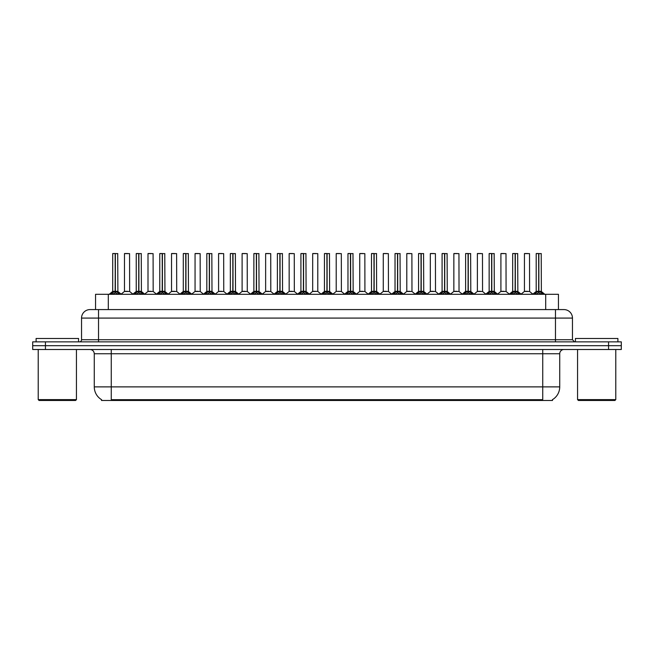 <?xml version="1.0" encoding="UTF-8"?>
<svg xmlns="http://www.w3.org/2000/svg" width="654" height="654" viewBox="0 0 654 654"><rect width="100%" height="100%" fill="white"/><g stroke="black" fill="none" stroke-linecap="round" stroke-linejoin="round"><path stroke-width="0.98" d="M93.203 309.587L95.558 309.587L95.558 294.3L558.442 294.3L558.442 309.587M552.499 399.627L552.499 400.469L101.501 400.469L101.501 399.627M101.623 399.7A14.862 14.862 0 0 1 94.274 386.882L111.262 386.882L111.262 399.7L542.738 399.7L542.738 386.882L559.726 386.882L559.726 353.757A4.243 4.243 0 0 1 563.969 349.506M94.274 386.882L94.274 353.757C94.029 351.173 92.615 349.759 90.031 349.506M552.377 399.7A14.862 14.862 0 0 0 559.726 386.882M621.3 349.506L621.3 345.688L32.7 345.688L32.7 349.506L45.437 349.506L45.437 345.688L32.7 345.688L32.7 341.862L45.437 341.862L45.437 345.688L621.3 345.688L621.3 349.506L45.437 349.506M572.463 318.081L81.537 318.081A8.494 8.494 0 0 1 90.031 309.587L563.969 309.587A8.494 8.494 0 0 1 572.463 318.081L572.463 339.737L574.588 341.862M81.537 318.081L81.537 339.737A2.126 2.126 0 0 1 79.412 341.862M621.3 341.862L621.3 345.688L621.3 341.862L45.437 341.862M110.902 294.3L112.365 292.771L115.145 291.365L115.145 292.845L115.292 253.531L112.79 253.531L115.218 253.531L115.218 291.324L118.153 292.771L119.608 294.3M115.153 253.531L112.709 253.613L112.709 291.324L115.145 291.365M115.366 291.365L115.366 292.845L115.292 291.324L117.802 291.324L115.366 291.332L115.366 253.531M115.652 291.496L117.883 291.496L117.72 253.531M115.145 253.613L115.292 291.324M115.218 253.531L114.409 253.531M114.867 291.496L112.709 291.332L115.259 291.324M118.145 294.308L115.366 292.845M115.145 292.845L112.365 294.308L112.365 292.771M127.661 291.324L126.909 291.324M124.473 253.613L129.566 253.613L129.647 291.496L124.399 291.496L127.023 291.324L124.473 291.332L124.473 253.613L129.566 253.613M127.873 253.531L124.554 253.531M134.43 294.3L135.893 292.771L138.673 291.365L138.673 292.845L138.82 253.531L136.318 253.531L138.746 253.531L138.746 291.324L141.681 292.771L143.136 294.3M138.673 253.531L136.236 253.613L136.236 291.324L138.673 291.365M138.893 291.365L138.893 292.845L138.82 291.324L141.329 291.324L138.893 291.332L138.893 253.531M139.171 291.496L141.411 291.496L141.248 253.531M138.673 253.613L138.82 291.324M138.746 253.531L137.937 253.531M138.395 291.496L136.236 291.332L138.787 291.324M141.681 292.771L141.681 294.3L138.893 292.845M138.673 292.845L135.893 294.308L135.893 292.771M157.957 294.3L159.421 292.771L162.2 291.365L162.2 292.845L162.347 253.531L159.846 253.531L162.274 253.531L162.274 291.324L165.209 292.771L166.664 294.3M162.2 253.531L159.764 253.613L159.764 291.324L162.2 291.365M162.421 291.365L162.421 292.845L162.347 291.324L164.857 291.324L162.421 291.332L162.421 253.531M162.699 291.496L164.939 291.496L164.775 253.531M162.2 253.613L162.347 291.324M162.274 253.531L161.464 253.531M161.922 291.496L159.764 291.332L162.315 291.324M165.209 292.771L165.209 294.3L162.421 292.845M162.2 292.845L159.421 294.308L159.421 292.771M181.485 294.3L182.94 292.771L185.728 291.365L185.728 292.845L185.875 253.531L183.373 253.531L185.801 253.531L185.801 291.324L188.736 292.771L190.191 294.3M185.728 253.531L183.292 253.613L183.292 291.324L185.728 291.365M185.949 291.365L185.949 292.845L185.875 291.324L188.385 291.324L185.949 291.332L185.949 253.531M186.227 291.496L188.466 291.496L188.303 253.531M185.728 253.613L185.875 291.324M185.801 253.531L184.992 253.531M185.45 291.496L183.292 291.332L185.834 291.324M188.736 292.771L188.736 294.3L185.949 292.845M185.728 292.845L182.948 294.308L182.94 292.771M205.013 294.3L206.468 292.771L209.255 291.365L209.255 292.845L209.403 253.531L206.901 253.531L209.329 253.531L209.329 291.324L212.256 292.771L213.719 294.3M209.255 253.531L206.819 253.613L206.819 291.324L209.255 291.365M209.476 291.365L209.476 292.845L209.403 291.324L211.912 291.324L209.476 291.332L209.476 253.531M209.754 291.496L211.994 291.496L211.831 253.531M209.255 253.613L209.403 291.324M209.329 253.531L208.512 253.531M208.978 291.496L206.819 291.332L209.362 291.324M212.256 292.771L212.256 294.3L209.476 292.845M209.255 292.845L206.476 294.308L206.468 292.771M151.188 291.324L150.436 291.324M148 253.613L153.093 253.613L153.175 291.496L147.918 291.496L150.551 291.324L148 291.332L148 253.613L153.093 253.613M151.393 253.531L148.082 253.531M174.716 291.324L173.964 291.324M171.528 253.613L176.621 253.613L176.703 291.496L171.446 291.496L174.078 291.324L171.528 291.332L171.528 253.613L176.621 253.613M174.92 253.531L171.61 253.531M198.244 291.324L197.492 291.324M195.055 253.613L200.149 253.613L200.23 291.496L194.974 291.496L197.598 291.324L195.055 291.332L195.055 253.613L200.149 253.613M198.448 253.531L195.137 253.531M78.562 341.862L78.562 338.47L36.101 338.47L36.101 341.862M38.218 349.506L38.218 399.619L76.444 399.619L76.444 349.506M76.444 399.619L75.594 400.469L39.068 400.469L38.218 399.619M617.899 341.862L617.899 338.47L575.438 338.47L575.438 341.862M577.556 349.506L577.556 399.619L615.782 399.619L615.782 349.506M615.782 399.619L614.932 400.469L578.406 400.469L577.556 399.619M228.54 294.3L229.995 292.771L232.783 291.365L232.783 292.845L232.93 253.531L230.429 253.531L232.857 253.531L232.857 291.324L235.783 292.771L237.247 294.3M232.783 253.531L230.347 253.613L230.347 291.324L232.783 291.365M233.004 291.365L233.004 292.845L232.93 291.324L235.44 291.324L233.004 291.332L232.996 253.531M233.282 291.496L235.514 291.496L235.358 253.531M232.783 253.613L232.93 291.324M232.857 253.531L232.039 253.531M232.505 291.496L230.347 291.332L232.889 291.324M235.783 292.771L235.783 294.3L233.004 292.845M232.783 292.845L230.004 294.308L229.995 292.771M252.068 294.3L253.523 292.771L256.311 291.365L256.311 292.845L256.458 253.531L253.956 253.531L256.384 253.531L256.384 291.324L259.311 292.771L260.766 294.3M256.311 253.531L253.875 253.613L253.875 291.324L256.311 291.365M256.531 291.365L256.531 292.845L256.458 291.324L258.968 291.324L256.531 291.332L256.523 253.531M256.809 291.496L259.041 291.496L258.886 253.531M256.311 253.613L256.458 291.324M256.384 253.531L255.567 253.531M256.025 291.496L253.875 291.332L256.417 291.324M259.311 292.771L259.311 294.3L256.531 292.845M256.311 292.845L253.531 294.308M275.596 294.3L277.051 292.771L279.838 291.365L279.838 292.845L279.986 253.531L277.484 253.531L279.912 253.531L279.912 291.324L282.839 292.771L284.294 294.3M279.838 253.531L277.394 253.613L277.394 291.324L279.838 291.365M280.059 291.365L280.059 292.845L279.986 291.324L282.495 291.324L280.059 291.332L280.051 253.531M280.337 291.496L282.569 291.496L282.405 253.531M279.838 253.613L279.986 291.324M279.912 253.531L279.094 253.531M279.552 291.496L277.402 291.332L279.945 291.324M282.83 294.308L280.059 292.845M279.838 292.845L277.059 294.308L277.051 292.771M221.771 291.324L221.019 291.324M218.583 253.613L223.676 253.613L223.758 291.496L218.501 291.496L221.126 291.324L218.583 291.332L218.583 253.613L223.676 253.613M221.976 253.531L218.665 253.531M245.299 291.324L244.547 291.324M242.111 253.613L247.204 253.613L247.277 291.496L242.029 291.496L244.653 291.324L242.111 291.332L242.111 253.613L247.204 253.613M245.503 253.531L242.193 253.531M268.827 291.324L268.075 291.324M265.638 253.613L270.731 253.613L270.805 291.496L265.557 291.496L268.181 291.324L265.638 291.332L265.638 253.613L270.731 253.613M269.031 253.531L265.72 253.531M299.123 294.3L300.578 292.771L303.358 291.365L303.358 292.845L303.513 253.531L301.012 253.531L303.44 253.531L303.44 291.324L306.366 292.771L307.821 294.3M303.366 253.531L300.922 253.613L300.922 291.324L303.358 291.365M303.587 291.365L303.587 292.845L303.513 291.324L306.023 291.324L303.587 291.332L303.579 253.531M303.865 291.496L306.097 291.496L305.933 253.531M303.358 253.613L303.513 291.324M303.44 253.531L302.622 253.531M303.08 291.496L300.93 291.332L303.472 291.324M306.366 292.771L306.366 294.3L303.587 292.845M303.358 292.845L300.587 294.308L300.578 292.771M322.651 294.3L324.106 292.771L326.886 291.365L326.886 292.845L327.041 253.531L324.539 253.531L326.959 253.531L326.959 291.324L329.894 292.771L331.349 294.3M326.894 253.531L324.449 253.613L324.449 291.324L326.886 291.365M327.114 291.365L327.114 292.845L327.041 291.324L329.551 291.324L327.114 291.332L327.106 253.531M327.392 291.496L329.624 291.496L329.461 253.531M326.886 253.613L327.041 291.324M326.959 253.531L326.15 253.531M326.608 291.496L324.449 291.332L327 291.324M329.894 292.771L329.894 294.3L327.114 292.845M326.886 292.845L324.114 294.308L324.106 292.771M346.179 294.3L347.634 292.771L350.413 291.365L350.413 292.845L350.56 253.531L348.067 253.531L350.487 253.531L350.487 291.324L353.422 292.771L354.877 294.3M350.421 253.531L347.977 253.613L347.977 291.324L350.413 291.365M350.642 291.365L350.642 292.845L350.56 291.324L353.078 291.324L350.642 291.332L350.634 253.531M350.92 291.496L353.152 291.496L352.988 253.531M350.413 253.613L350.528 291.324L347.977 291.324L344.437 294.3M350.487 253.531L349.677 253.531M353.422 292.771L353.422 294.3L350.642 292.845M350.413 292.845L347.642 294.308L347.634 292.771M369.706 294.3L371.161 292.771L373.941 291.365L373.941 292.845L374.088 253.531L371.595 253.531L374.014 253.531L374.014 291.324L376.949 292.771L378.404 294.3M373.949 253.531L371.505 253.613L371.505 291.324L373.941 291.365M374.162 291.365L374.162 292.845L374.088 291.324L376.606 291.324L376.516 253.531M376.606 253.613L374.162 253.613L374.162 291.324L376.679 291.496L374.448 291.496M373.941 253.613L374.088 291.324M374.014 253.531L373.205 253.531M373.663 291.496L371.505 291.332L374.055 291.324M376.949 292.771L376.949 294.3L374.162 292.845M373.941 292.845L371.17 294.308M393.234 294.3L394.689 292.771L397.469 291.365L397.469 292.845L397.616 253.531L395.114 253.531L397.542 253.531L397.542 291.324L400.477 292.771L401.932 294.3M397.477 253.531L395.032 253.613L395.032 291.324L397.469 291.365M397.689 291.365L397.689 292.845L397.616 291.324L400.125 291.324L397.689 291.332L397.689 253.531M397.975 291.496L400.207 291.496L400.044 253.531M397.469 253.613L397.616 291.324M397.542 253.531L396.733 253.531M397.191 291.496L395.032 291.332L397.583 291.324M400.469 294.308L397.689 292.845M397.469 292.845L394.697 294.308L394.689 292.771M292.354 291.324L291.602 291.324M289.158 253.613L294.259 253.613L294.333 291.496L289.084 291.496L291.709 291.324L289.166 291.332L289.158 253.613L294.259 253.613M292.559 253.531L289.248 253.531M315.882 291.324L315.122 291.324M317.787 253.613L312.686 253.613L317.787 253.613L317.779 291.332M316.086 253.531L312.776 253.531M312.686 253.613L312.686 291.324L315.236 291.324L312.686 291.324L309.358 294.128M339.41 291.324L338.649 291.324M341.314 253.613L336.213 253.613L341.314 253.613L341.388 291.496L336.221 291.332M339.614 253.531L336.303 253.531M336.213 253.613L336.213 291.332M362.937 291.324L362.177 291.324M359.741 253.613L364.842 253.613L364.916 291.496L359.667 291.496L362.291 291.324L359.741 291.332L359.741 253.613L364.842 253.613M363.142 253.531L359.831 253.531M386.457 291.324L385.705 291.324M383.269 253.613L388.362 253.613L388.443 291.496L383.195 291.496L385.819 291.324L383.269 291.332L383.269 253.613L388.362 253.613M386.669 253.531L383.358 253.531M416.753 294.3L418.217 292.771L420.996 291.365L420.996 292.845L421.143 253.531L418.642 253.531L421.07 253.531L421.07 291.324L424.005 292.771L425.46 294.3M421.004 253.531L418.56 253.613L418.56 291.324L420.996 291.365M421.217 291.365L421.217 292.845L421.143 291.324L423.653 291.324L421.217 291.332L421.217 253.531M421.495 291.496L423.735 291.496L423.571 253.531M420.996 253.613L421.143 291.324M421.07 253.531L420.26 253.531M420.718 291.496L418.56 291.332L421.111 291.324M424.005 292.771L424.005 294.3L421.217 292.845M420.996 292.845L418.217 294.308L418.217 292.771M440.281 294.3L441.744 292.771L444.524 291.365L444.524 292.845L444.671 253.531L442.169 253.531L444.597 253.531L444.597 291.324L447.532 292.771L448.987 294.3M444.524 253.531L442.088 253.613L442.088 291.324L444.524 291.365M444.745 291.365L444.745 292.845L444.671 291.324L447.181 291.324L444.745 291.332L444.745 253.531M445.022 291.496L447.262 291.496L447.099 253.531M444.524 253.613L444.671 291.324M444.597 253.531L443.788 253.531M444.246 291.496L442.088 291.332L444.638 291.324M447.532 292.771L447.532 294.3L444.745 292.845M444.524 292.845L441.744 294.308L441.744 292.771M463.809 294.3L465.264 292.771L468.051 291.365L468.051 292.845L468.199 253.531L465.697 253.531L468.125 253.531L468.125 291.324L471.06 292.771L472.515 294.3M468.051 253.531L465.615 253.613L465.615 291.324L468.051 291.365M468.272 291.365L468.272 292.845L468.199 291.324L470.708 291.324L468.272 291.332L468.272 253.531M468.55 291.496L470.79 291.496L470.627 253.531M468.051 253.613L468.166 291.324L465.615 291.324L462.076 294.3M468.125 253.531L467.316 253.531M471.06 292.771L471.06 294.3L468.272 292.845M468.051 292.845L465.272 294.308L465.264 292.771M487.336 294.3L488.791 292.771L491.579 291.365L491.579 292.845L491.726 253.531L489.225 253.531L491.653 253.531L491.653 291.324L494.579 292.771L496.043 294.3M491.579 253.531L489.143 253.613L489.143 291.324L491.579 291.365M491.8 291.365L491.8 292.845L491.726 291.324L494.236 291.324L491.8 291.332L491.8 253.531M492.078 291.496L494.318 291.496L494.154 253.531M491.579 253.613L491.726 291.324M491.653 253.531L490.843 253.531M491.301 291.496L489.143 291.332L491.685 291.324M494.579 292.771L494.579 294.3L491.8 292.845M491.579 292.845L488.8 294.308L488.791 292.771M510.864 294.3L512.319 292.771L515.107 291.365L515.107 292.845L515.254 253.531L512.752 253.531L515.18 253.531L515.18 291.324L518.107 292.771L519.57 294.3M515.107 253.531L512.671 253.613L512.671 291.324L515.107 291.365M515.327 291.365L515.327 292.845L515.254 291.324L517.764 291.324L515.327 291.332L515.327 253.531M515.605 291.496L517.845 291.496L517.682 253.531M515.107 253.613L515.254 291.324M515.18 253.531L514.363 253.531M514.829 291.496L512.671 291.332L515.213 291.324M518.107 292.771L518.107 294.3L515.327 292.845M515.107 292.845L512.327 294.308L512.319 292.771M534.392 294.3L535.847 292.771L538.634 291.365L538.634 292.845L538.782 253.531L536.28 253.531L538.708 253.531L538.708 291.324L541.635 292.771L543.098 294.3M538.634 253.531L536.198 253.613L536.198 291.324L538.634 291.365M538.855 291.365L538.855 292.845L538.782 291.324L541.291 291.324L538.855 291.332L538.847 253.531M539.133 291.496L541.365 291.496L541.21 253.531M538.634 253.613L538.782 291.324M538.708 253.531L537.89 253.531M538.348 291.496L536.198 291.332L538.741 291.324M541.635 292.771L541.635 294.3L538.855 292.845M538.634 292.845L535.855 294.308M409.984 291.324L409.232 291.324M406.796 253.613L411.889 253.613L411.971 291.496L406.723 291.496L409.347 291.324L406.796 291.332L406.796 253.613L411.889 253.613M410.197 253.531L406.878 253.531M433.512 291.324L432.76 291.324M430.324 253.613L435.417 253.613L435.499 291.496L430.242 291.496L432.874 291.324L430.324 291.332L430.324 253.613L435.417 253.613M433.725 253.531L430.406 253.531M457.04 291.324L456.288 291.324M453.851 253.613L458.945 253.613L459.026 291.496L453.77 291.496L456.402 291.324L453.851 291.332L453.851 253.613L458.945 253.613M457.244 253.531L453.933 253.531M480.567 291.324L479.815 291.324M477.379 253.613L482.472 253.613L482.554 291.496L477.297 291.496L479.922 291.324L477.379 291.332L477.379 253.613L482.472 253.613M480.772 253.531L477.461 253.531M504.095 291.324L503.343 291.324M500.907 253.613L506 253.613L506.082 291.496L500.825 291.496L503.449 291.324L500.907 291.332L500.907 253.613L506 253.613M504.299 253.531L500.989 253.531M527.623 291.324L526.871 291.324M524.434 253.613L529.527 253.613L529.601 291.496L524.353 291.496L526.977 291.324L524.434 291.332L524.434 253.613L529.527 253.613M527.827 253.531L524.516 253.531M541.038 400.469L541.038 399.627M112.962 400.469L112.962 399.627M108.302 309.587L108.302 294.3M545.698 309.587L545.698 294.3M542.738 349.506L542.738 353.757L94.274 353.757M559.726 353.757L542.738 353.757L542.738 386.882L111.262 386.882L111.262 349.506M608.563 349.506L608.563 341.862M98.525 341.862L98.525 309.587M81.537 339.737L572.463 339.737M555.475 309.587L555.475 341.862M117.802 253.613L115.366 253.613M118.153 292.771L118.153 294.3M118.595 293.156L118.595 294.3M111.916 293.156L111.916 294.3M141.329 253.613L138.893 253.613M142.122 293.156L142.122 294.3M135.443 293.156L135.443 294.3M164.857 253.613L162.421 253.613M165.65 293.156L165.65 294.3M158.971 293.156L158.971 294.3M188.385 253.613L185.949 253.613M189.178 293.156L189.178 294.3M182.499 293.156L182.499 294.3M211.912 253.613L209.476 253.613M212.705 293.156L212.705 294.3M206.026 293.156L206.026 294.3M235.44 253.613L233.004 253.613M236.233 293.156L236.233 294.3M229.554 293.156L229.554 294.3M258.968 253.613L256.531 253.613M259.761 293.156L259.761 294.3M253.523 292.771L253.523 294.3M253.082 293.156L253.082 294.3M282.495 253.613L280.059 253.613M282.839 292.771L282.839 294.3M283.288 293.156L283.288 294.3M276.609 293.156L276.609 294.3M306.023 253.613L303.587 253.613M306.816 293.156L306.816 294.3M300.129 293.156L300.129 294.3M329.551 253.613L327.114 253.613M330.344 293.156L330.344 294.3M323.656 293.156L323.656 294.3M350.135 291.496L347.903 291.496M353.078 253.613L350.642 253.613M353.871 293.156L353.871 294.3M347.184 293.156L347.184 294.3M377.391 293.156L377.391 294.3M371.161 292.771L371.161 294.3M370.712 293.156L370.712 294.3M400.125 253.613L397.689 253.613M400.477 292.771L400.477 294.3M400.918 293.156L400.918 294.3M394.239 293.156L394.239 294.3M317.787 291.332L312.612 291.496M423.653 253.613L421.217 253.613M424.446 293.156L424.446 294.3M417.767 293.156L417.767 294.3M447.181 253.613L444.745 253.613M447.974 293.156L447.974 294.3M441.295 293.156L441.295 294.3M467.774 291.496L465.534 291.496M470.708 253.613L468.272 253.613M471.501 293.156L471.501 294.3M464.822 293.156L464.822 294.3M494.236 253.613L491.8 253.613M495.029 293.156L495.029 294.3M488.35 293.156L488.35 294.3M517.764 253.613L515.327 253.613M518.557 293.156L518.557 294.3M511.878 293.156L511.878 294.3M541.291 253.613L538.855 253.613M542.084 293.156L542.084 294.3M535.847 292.771L535.847 294.3M535.405 293.156L535.405 294.3M112.635 291.496L109.169 294.3M117.883 291.496L121.35 294.3M124.399 291.496L121.137 294.128M129.647 291.496L132.901 294.128M136.155 291.496L132.697 294.3M141.411 291.496L144.869 294.3M159.682 291.496L156.224 294.3M164.939 291.496L168.397 294.3M183.21 291.496L179.752 294.3M188.466 291.496L191.924 294.3M206.738 291.496L203.28 294.3M211.994 291.496L215.452 294.3M147.918 291.496L144.665 294.128M153.175 291.496L156.429 294.128M171.446 291.496L168.192 294.128M176.703 291.496L179.956 294.128M194.974 291.496L191.72 294.128M200.23 291.496L203.484 294.128M230.265 291.496L226.799 294.3M235.514 291.496L238.98 294.3M253.793 291.496L250.327 294.3M259.041 291.496L262.507 294.3M277.321 291.496L273.854 294.3M282.569 291.496L286.035 294.3M218.501 291.496L215.248 294.128M223.758 291.496L227.012 294.128M242.029 291.496L238.775 294.128M247.277 291.496L250.539 294.128M265.557 291.496L262.303 294.128M270.805 291.496L274.067 294.128M300.848 291.496L297.382 294.3M306.097 291.496L309.563 294.3M324.376 291.496L320.91 294.3M329.624 291.496L333.09 294.3M353.152 291.496L356.618 294.3M371.431 291.496L367.965 294.3M376.679 291.496L380.146 294.3M394.959 291.496L391.493 294.3M400.207 291.496L403.673 294.3M289.084 291.496L285.831 294.128M294.333 291.496L297.595 294.128M317.86 291.496L321.122 294.128M336.14 291.496L332.878 294.128M341.388 291.496L344.642 294.128M359.667 291.496L356.405 294.128M364.916 291.496L368.169 294.128M383.195 291.496L379.933 294.128M388.443 291.496L391.697 294.128M418.486 291.496L415.02 294.3M423.735 291.496L427.201 294.3M442.006 291.496L438.548 294.3M447.262 291.496L450.72 294.3M470.79 291.496L474.248 294.3M489.061 291.496L485.603 294.3M494.318 291.496L497.776 294.3M512.589 291.496L509.131 294.3M517.845 291.496L521.303 294.3M536.116 291.496L532.65 294.3M541.365 291.496L544.831 294.3M406.723 291.496L403.461 294.128M411.971 291.496L415.225 294.128M430.242 291.496L426.988 294.128M435.499 291.496L438.752 294.128M453.77 291.496L450.516 294.128M459.026 291.496L462.28 294.128M477.297 291.496L474.044 294.128M482.554 291.496L485.808 294.128M500.825 291.496L497.571 294.128M506.082 291.496L509.335 294.128M524.353 291.496L521.099 294.128M529.601 291.496L532.863 294.128"/></g></svg>
